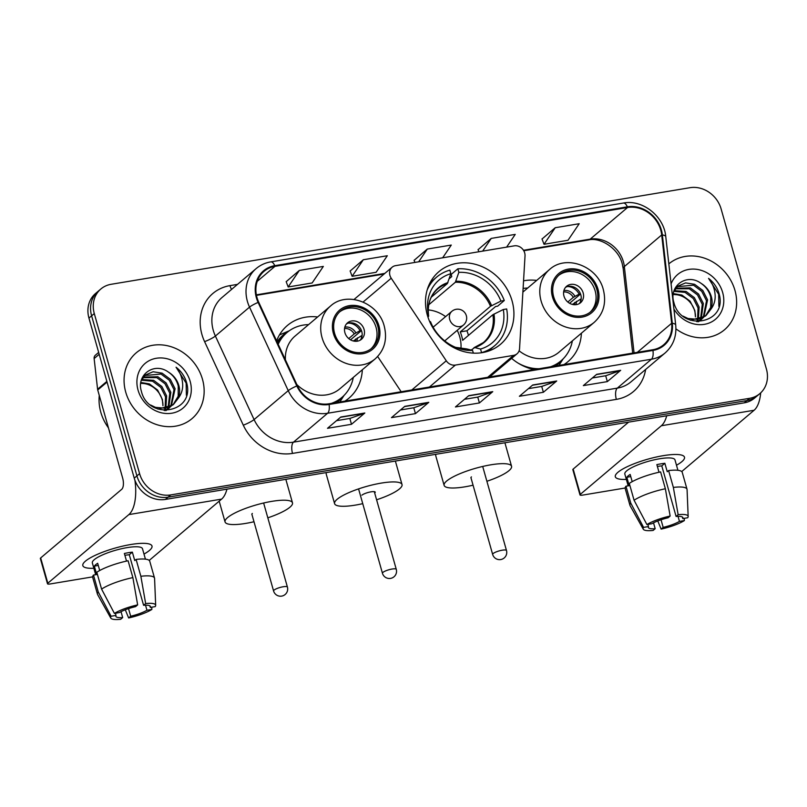 <?xml version="1.0" encoding="UTF-8"?>
<svg xmlns="http://www.w3.org/2000/svg" width="807" height="807" viewBox="0 0 807 807"><rect width="100%" height="100%" fill="white"/><g stroke="black" fill="none" stroke-linecap="round" stroke-linejoin="round"><path stroke-width="1.21" d="M389.922 275.419A8.988 7.848 49.7 0 0 391.213 278.223L446.271 360.79A8.988 7.848 49.7 0 0 455.35 365.077L513.615 355.362A8.988 7.848 49.7 0 0 517.035 353.789A8.988 7.848 49.7 0 0 519.557 348.563L525.024 255.89A8.988 7.848 49.7 0 0 514.311 245.842L395.531 265.664A8.988 7.848 49.7 0 0 392.111 267.228A8.988 7.848 49.7 0 0 389.922 275.419M511.628 358.369A47.623 41.611 49.7 0 0 534.093 369.566M564.002 364.572A47.623 41.611 49.7 0 0 567.997 361.627A47.623 41.611 49.7 0 0 581.403 333.21M427.327 315.053A47.623 41.611 49.7 0 0 500.481 344.327A47.623 41.611 49.7 0 0 512.082 300.91A47.623 41.611 49.7 0 0 438.927 271.646A47.623 41.611 49.7 0 0 427.327 315.053M344.922 401.129A47.623 41.611 49.7 0 0 348.927 398.184A47.623 41.611 49.7 0 0 362.323 369.767M317.615 316.969A47.623 41.611 49.7 0 0 287.373 325.503A47.623 41.611 49.7 0 0 276.619 340.847M536.695 280.412A47.623 41.611 49.7 0 0 523.551 280.826M377.666 356.502L401.17 391.738M100.855 288.997L95.519 293.516A26.954 23.554 49.7 0 0 88.952 318.089L134.244 478.158A26.954 23.554 49.7 0 0 165.385 499.432L744.246 402.834A26.954 23.554 49.7 0 0 754.515 398.133L757.188 395.874A26.954 23.554 49.7 0 1 746.919 400.575A26.954 23.554 49.7 0 0 757.188 395.874L759.851 393.614A26.954 23.554 49.7 0 0 766.418 369.041L721.125 208.973A26.954 23.554 49.7 0 0 689.985 187.698L111.124 284.296A26.954 23.554 49.7 0 0 100.855 288.997A26.954 23.554 49.7 0 0 94.288 313.57L139.581 473.638A26.954 23.554 49.7 0 0 170.721 494.913L749.582 398.315A26.954 23.554 49.7 0 0 759.851 393.614M139.581 473.638L136.918 475.898A26.954 23.554 49.7 0 0 168.048 497.173L746.919 400.575L168.048 497.173A26.954 23.554 49.7 0 1 136.918 475.898L91.615 315.83L136.918 475.898L134.244 478.158M98.182 291.256A26.954 23.554 49.7 0 0 91.615 315.83A26.954 23.554 49.7 0 1 98.182 291.256M125.731 392.141A43.124 37.687 49.7 0 0 191.975 418.651A43.124 37.687 49.7 0 0 202.486 379.33A43.124 37.687 49.7 0 0 136.232 352.82A43.124 37.687 49.7 0 0 125.731 392.141A43.124 37.687 49.7 0 0 191.975 418.651A43.124 37.687 49.7 0 0 202.486 379.33A43.124 37.687 49.7 0 0 136.232 352.82A43.124 37.687 49.7 0 0 125.731 392.141M675.923 328.842A43.124 37.687 49.7 0 0 724.474 329.791A43.124 37.687 49.7 0 0 734.975 290.48A43.124 37.687 49.7 0 0 668.832 263.879A43.124 37.687 49.7 0 1 734.975 290.48A43.124 37.687 49.7 0 1 724.474 329.791A43.124 37.687 49.7 0 1 675.923 328.842M256.999 297.581A28.749 25.118 -130.3 0 1 264 271.364A28.749 25.118 -130.3 0 1 274.955 266.35L627.543 207.51A28.749 25.118 -130.3 0 1 661.7 234.948L671.636 323.284A28.749 25.118 -130.3 0 1 663.697 344.74A28.749 25.118 -130.3 0 1 652.742 349.764L328.903 403.803A28.749 25.118 -130.3 0 1 297.4 385.726L258.704 302.191A28.749 25.118 -130.3 0 1 256.999 297.581M256.354 297.682A29.466 25.753 49.7 0 0 258.109 302.413L296.805 385.948A29.466 25.753 49.7 0 0 329.095 404.478L652.934 350.44A29.466 25.753 49.7 0 0 672.302 323.294L662.365 234.958A29.466 25.753 49.7 0 0 627.362 206.834L274.763 265.674A29.466 25.753 49.7 0 0 256.354 297.682M555.216 227.725L544.019 244.279L568.007 240.274L579.194 223.721L555.216 227.725L542.042 238.993M506.625 247.124L515.229 234.393L491.251 238.398L478.077 249.666M299.357 270.416L288.17 286.969L312.148 282.964L323.345 266.411L299.357 270.416L286.182 281.683M363.321 259.743L352.124 276.297L376.112 272.292L387.31 255.738L363.321 259.743L350.147 271.011M442.66 257.796L451.274 245.066L427.286 249.07L414.112 260.338M620.674 370.312L607.338 381.61L583.35 385.605L596.696 374.317L620.674 370.312A7.192 3.097 -99.5 0 1 620.19 370.605L596.383 374.569M428.789 402.33L415.454 413.628L391.466 417.633L404.801 406.335L428.789 402.33A7.192 3.097 -99.5 0 1 428.295 402.622L404.499 406.587M364.825 413.002L351.489 424.3L327.501 428.305L340.836 417.007L364.825 413.002A7.192 3.097 -99.5 0 1 364.33 413.295L340.534 417.269M556.719 380.985L543.373 392.283L519.385 396.277L532.731 384.989L556.719 380.985A7.192 3.097 -99.5 0 1 556.225 381.277L532.418 385.242M492.754 391.657L479.408 402.955L455.43 406.96L468.766 395.662L492.754 391.657A7.192 3.097 -99.5 0 1 492.26 391.95L468.464 395.914M479.408 402.955L477.754 397.105M464.439 399.324L477.835 397.084L492.26 391.95M543.373 392.283L541.719 386.432M528.403 388.651L541.8 386.412L556.225 381.277M351.489 424.3L349.835 418.45M336.509 420.669L349.915 418.43L364.33 413.295M415.454 413.628L413.789 407.777M400.474 409.996L413.87 407.757L428.295 402.622M607.338 381.61L605.684 375.749M592.368 377.979L605.764 375.739L620.19 370.605M427.286 249.07L418.672 261.801M414.899 262.436L414.082 260.257M352.124 276.297L350.117 270.93M288.17 286.969L286.152 281.603M491.251 238.398L482.636 251.128M478.864 251.754L478.047 249.585M544.019 244.279L542.001 238.902M99.281 395.45A44.93 39.25 49.7 0 0 100.784 412.175A44.93 39.25 49.7 0 0 108.451 427.871M141.77 379.522L153.612 380.319L161.854 386.482L166.615 395.904L165.899 408.029M165.606 408.745L164.719 410.501M141.437 380.218L152.563 381.217L160.795 387.38L165.556 396.802L165.122 408.171M164.84 408.927L164.164 410.46M143.333 377.081L157.849 376.738L166.081 382.901L170.852 392.313L168.804 407.162M168.411 407.777L167.14 409.482M166.676 410.006L166.161 410.541M142.91 377.646L156.79 377.636L165.031 383.799L169.793 393.211L168.108 407.414M167.745 408.049L166.524 409.835M141.296 380.561L145.27 375.073L153.088 371.755L162.086 373.147L170.317 379.31L175.079 388.732L171.366 405.891M170.902 406.415L165.112 410.521M144.756 375.537L161.027 374.045L169.258 380.208L174.019 389.62L170.761 406.244M170.317 406.789L168.865 408.302M169.399 407.858L165.808 410.541M168.542 372.198C154.319 361.516 136.161 374.882 141.346 391.143C148.105 420.467 193.983 413.325 186.992 384.122L186.629 382.689C184.793 376.455 181.272 371.301 176.057 367.215C180.062 372.158 182.261 377.797 182.664 384.142C182.907 389.559 181.373 394.33 178.085 398.476A20.306 17.744 49.7 0 0 178.841 385.544A20.306 17.744 49.7 0 0 168.542 372.198C173.535 375.638 176.773 380.258 178.256 386.039L178.176 396.257L173.101 404.711M178.085 398.476L173.636 404.267L165.142 408.171L155.469 407.353L150.516 404.973M173.636 404.277L172.577 405.175L157.97 409.109M140.882 382.468L149.386 383.91L157.617 390.074L162.378 399.485L162.943 405.76A20.306 17.744 49.7 0 0 162.167 399.667A20.306 17.744 49.7 0 0 144.292 383.597L140.761 383.315M142.143 378.14L144.211 375.971M138.037 390.084A29.294 25.592 49.7 0 0 171.881 413.204A29.294 25.592 49.7 0 0 190.17 381.388A29.294 25.592 49.7 0 0 156.336 358.268A29.294 25.592 49.7 0 0 138.037 390.084M176.057 367.215L186.135 383.103L186.397 395.269M93.854 568.269A35.942 8.07 -15.8 0 1 84.826 561.692A35.942 8.07 -15.8 0 1 130.744 544.523A35.942 8.07 -15.8 0 1 148.236 543.747A35.942 8.07 -15.8 0 1 143.999 554.076A35.942 8.07 -15.8 0 0 151.988 546.036A35.942 8.07 -15.8 0 0 130.744 544.523A35.942 8.07 -15.8 0 0 82.828 565.606A35.942 8.07 -15.8 0 0 93.854 568.269M134.9 480.185A35.942 15.504 80.5 0 1 128.858 514.594L47.825 583.219A4.489 1.009 164.2 0 0 47.502 583.774A4.489 1.009 164.2 0 0 50.155 583.965L92.634 576.874M226.949 489.163A35.942 15.504 80.5 0 1 221.602 499.119L149.224 560.411M47.502 583.774L40.35 558.494A4.489 1.009 -15.8 0 1 40.673 557.94L121.706 489.324A8.988 3.874 -99.5 0 0 122.654 478.077L97.728 389.983A4.489 3.924 -130.3 0 1 97.586 389.236L94.137 358.55A4.489 3.924 -130.3 0 1 95.377 355.201L98.666 352.417M121.02 611.676L122.684 617.557A17.966 4.035 -15.8 0 1 115.855 616.316A17.966 4.035 -15.8 0 1 115.996 615.418L115.381 613.259M101.581 589.09L114.412 613.421L119.325 612.594A17.966 4.035 -15.8 0 1 135.606 606.622L137.654 604.887L132.873 577.61L128.101 560.754A29.647 6.658 -15.8 0 0 96.81 572.244L101.581 589.09A29.647 6.658 -15.8 0 1 132.873 577.61M126.528 561.097L124.369 553.481A26.056 5.851 -15.8 0 1 128.515 552.684A26.056 5.851 -15.8 0 1 132.358 552.139L134.749 560.572L136.101 559.422L140.862 576.279L145.653 603.555L143.596 605.29L129.291 554.742A17.966 4.035 164.2 0 0 125.509 555.226A17.966 4.035 164.2 0 0 124.893 555.337M95.67 574.705L92.341 562.923A26.056 5.851 -15.8 0 1 127.082 547.63A26.056 5.851 -15.8 0 1 142.486 548.73L145.431 559.15M136.101 559.422A29.647 6.658 -15.8 0 1 149.749 561.228L154.52 578.074A29.647 6.658 -15.8 0 1 154.581 578.437L155.67 605.351A23.363 5.246 -15.8 0 1 155.206 606.612L150.294 607.429L149.84 605.845M140.862 576.279A29.647 6.658 -15.8 0 1 154.52 578.074M114.412 613.421A23.363 5.246 -15.8 0 1 137.654 604.887M145.653 603.555A23.363 5.246 -15.8 0 1 155.67 605.351M145.522 605.189L146.955 610.253L151.877 609.436L151.756 607.187M151.877 609.436A23.363 5.246 -15.8 0 1 128.636 617.96L130.684 616.225L128.535 608.629M125.287 609.799L128.636 617.96M143.596 605.29A17.966 4.035 -15.8 0 1 150.435 606.531A17.966 4.035 -15.8 0 1 150.294 607.429M146.955 610.253A17.966 4.035 -15.8 0 1 130.684 616.225M99.715 570.509L97.667 563.276A26.056 5.851 -15.8 0 0 94.328 566.1L96.719 574.523L93.481 575.068L98.242 591.914L111.073 616.245L115.996 615.418M122.684 617.557L120.636 619.302A23.363 5.246 -15.8 0 1 110.771 618.051L97.597 594.557A29.647 6.658 -15.8 0 1 97.465 594.224L92.694 577.378A29.647 6.658 -15.8 0 1 93.481 575.068M97.465 594.224A29.647 6.658 -15.8 0 1 98.242 591.914M110.771 618.051A23.363 5.246 -15.8 0 1 111.073 616.245M94.328 566.1L98.283 565.445M129.291 554.742L132.358 552.139M488.205 351.186L494.731 345.658A44.93 39.25 49.7 0 1 481.557 352.619L480.548 349.058A41.147 35.952 49.7 0 0 503.296 309.515L492.885 314.71L462.633 340.332A35.226 30.777 49.7 0 0 461.695 336.075A35.226 30.777 49.7 0 0 460.252 331.909L490.505 306.287L500.905 301.092A41.147 35.952 49.7 0 0 458.85 272.352L457.841 268.792A44.93 39.25 49.7 0 1 504.284 300.527L497.616 306.176L495.609 306.509L466.93 330.789A42.68 37.293 -130.3 0 1 468.332 334.966A42.68 37.293 -130.3 0 1 468.453 335.399M471.187 350.046L474.698 347.575L480.548 349.058M449.196 278.738L451.769 276.559L451.174 274.441L457.841 268.792M494.731 345.658A44.93 39.25 49.7 0 0 506.665 308.95L503.296 309.515M504.284 300.527L500.905 301.092M429.748 321.781L430.494 321.66A41.147 35.952 49.7 0 0 457.236 347.988A41.147 35.952 49.7 0 0 472.559 350.399L473.336 353.133M458.85 272.352L455.34 282.258L428.779 304.764M472.559 350.399L466.698 348.906A35.639 31.14 49.7 0 1 455.562 347.333L466.446 348.876M473.88 347.777L474.698 347.575A35.639 31.14 49.7 0 0 493.975 314.054M431.311 297.178L447.34 283.6L450.851 273.684L449.842 270.133A44.93 39.25 49.7 0 0 436.668 277.094A44.93 39.25 49.7 0 0 427.185 289.935M450.851 273.684A41.147 35.952 49.7 0 0 428.113 313.237L426.903 313.439M428.113 313.237L428.658 316.122L427.922 317.01M447.935 282.601A35.639 31.14 49.7 0 0 428.658 316.122L428.335 316.657M466.93 330.789L460.252 331.909M457.206 330.335A33.783 29.516 -130.3 0 1 459.748 336.852A33.783 29.516 -130.3 0 1 460.958 348.563M433.561 326.815A17.068 14.919 49.7 0 0 432.754 326.522M428.235 309.918A33.783 29.516 -130.3 0 1 445.595 316.626M445.333 341.381A17.068 14.919 49.7 0 0 445.171 340.534M374.69 493.047A7.192 1.614 164.2 0 0 374.7 493.037A7.192 1.614 164.2 0 0 375.225 492.149A7.192 1.614 164.2 0 0 369.445 492.149A7.192 1.614 164.2 0 0 361.909 495.175M362.747 503.649A35.044 7.868 -15.8 0 1 334.592 503.649A35.044 7.868 -15.8 0 1 337.124 499.311A35.044 7.868 -15.8 0 1 373.883 484.563A35.044 7.868 -15.8 0 1 402.027 484.563A35.044 7.868 -15.8 0 1 399.485 488.901A35.044 7.868 -15.8 0 1 376.597 499.795M326.452 472.559A35.044 7.868 164.2 0 0 326.24 474.163L334.592 503.649M334.572 333.251A24.26 21.194 49.7 0 0 371.845 348.17A24.26 21.194 49.7 0 0 377.757 326.048A24.26 21.194 49.7 0 0 340.483 311.139A24.26 21.194 49.7 0 0 334.572 333.251M370.988 348.846A24.26 21.194 49.7 0 0 376.082 327.46A24.26 21.194 49.7 0 0 339.676 311.865M308.587 324.616A42.499 37.132 49.7 0 0 287.02 332.514L285.345 333.927A42.499 37.132 49.7 0 0 277.739 343.288M287.02 332.514A42.499 37.132 49.7 0 0 278.213 344.286M296.885 384.596A34.59 30.222 49.7 0 0 339.838 388.813L375.184 358.873A34.59 30.222 -130.3 0 1 322.043 337.608A34.59 30.222 -130.3 0 1 330.477 306.075L295.13 336.015A34.59 30.222 49.7 0 0 285.406 359.831M331.314 403.399A42.499 37.132 49.7 0 0 341.946 397.387A42.499 37.132 49.7 0 0 353.295 377.404M334.058 402.945A42.499 37.132 49.7 0 0 340.282 398.799L341.946 397.387M344.902 332.666A10.784 9.422 49.7 0 0 361.465 339.293A10.784 9.422 49.7 0 0 364.088 329.468A10.784 9.422 49.7 0 0 347.524 322.84A10.784 9.422 49.7 0 0 344.902 332.666M360.204 340.171A10.784 9.422 49.7 0 0 361.758 331.445A10.784 9.422 49.7 0 0 346.455 323.93M279.404 334.996A46.725 40.824 -130.3 0 1 280.806 334.37L289.279 330.769M361.475 330.567L350.52 339.838M348.594 323.082A12.579 10.995 -130.3 0 1 360.043 330.668L361.425 330.436M348.725 338.577L354.243 333.906L360.043 330.668M361.395 338.204A12.579 10.995 -130.3 0 0 361.475 335.722L362.101 335.621M361.475 335.722L353.295 340.978M253.993 521.746A35.044 7.868 -15.8 0 1 225.052 521.927A35.044 7.868 -15.8 0 1 227.584 517.59A35.044 7.868 -15.8 0 1 264.343 502.842A35.044 7.868 -15.8 0 1 292.487 502.842A35.044 7.868 -15.8 0 1 289.955 507.179A35.044 7.868 -15.8 0 1 267.823 517.832M252.369 513.454A7.192 1.614 164.2 0 0 251.855 514.341A7.192 1.614 164.2 0 0 251.935 514.493M553.652 296.694A24.26 21.194 49.7 0 0 590.916 311.613A24.26 21.194 49.7 0 0 596.827 289.491A24.26 21.194 49.7 0 0 559.564 274.582A24.26 21.194 49.7 0 0 553.652 296.694M590.058 312.289A24.26 21.194 49.7 0 0 595.163 290.903A24.26 21.194 49.7 0 0 558.747 275.318M527.667 288.059A42.499 37.132 49.7 0 0 523.107 288.422M519.093 350.813A34.59 30.222 49.7 0 0 558.908 352.255L594.255 322.316A34.59 30.222 -130.3 0 1 541.124 301.061A34.59 30.222 -130.3 0 1 549.547 269.518C566.141 254.114 597.725 266.199 603.333 289.673C606.571 302.847 603.545 313.721 594.255 322.316M518.023 363.059A42.499 37.132 49.7 0 0 539.015 368.738M550.384 366.842A42.499 37.132 49.7 0 0 561.016 360.83A42.499 37.132 49.7 0 0 572.375 340.857M553.128 366.388A42.499 37.132 49.7 0 0 559.352 362.242L561.016 360.83M563.972 296.108A10.784 9.422 49.7 0 0 580.536 302.736A10.784 9.422 49.7 0 0 583.168 292.911A10.784 9.422 49.7 0 0 566.605 286.283A10.784 9.422 49.7 0 0 563.972 296.108M579.275 303.614A10.784 9.422 49.7 0 0 580.828 294.888A10.784 9.422 49.7 0 0 565.525 287.373M580.546 294.01L569.601 303.281M567.664 286.525A12.579 10.995 -130.3 0 1 579.123 294.111L580.495 293.879M567.795 302.02L573.313 297.349L579.123 294.111M580.475 301.647A12.579 10.995 -130.3 0 0 580.546 299.165L581.171 299.064M580.546 299.165L572.365 304.421M473.063 485.189A35.044 7.868 -15.8 0 1 444.122 485.37A35.044 7.868 -15.8 0 1 446.664 481.033A35.044 7.868 -15.8 0 1 483.423 466.285A35.044 7.868 -15.8 0 1 511.557 466.285A35.044 7.868 -15.8 0 1 509.025 470.622A35.044 7.868 -15.8 0 1 486.893 481.275M435.982 454.28A35.044 7.868 164.2 0 0 435.78 455.884L444.122 485.37M471.449 476.897A7.192 1.614 164.2 0 0 470.925 477.784A7.192 1.614 164.2 0 0 471.006 477.936M626.343 479.408A35.942 8.07 -15.8 0 1 617.315 472.841A35.942 8.07 -15.8 0 1 663.243 455.673A35.942 8.07 -15.8 0 1 680.735 454.896A35.942 8.07 -15.8 0 1 676.488 465.225A35.942 8.07 -15.8 0 0 684.487 457.186A35.942 8.07 -15.8 0 0 663.243 455.673A35.942 8.07 -15.8 0 0 615.317 476.755A35.942 8.07 -15.8 0 0 626.343 479.408M666.693 415.776A35.942 15.504 80.5 0 1 661.357 425.743L580.324 494.358A4.489 1.009 164.2 0 0 579.991 494.913A4.489 1.009 164.2 0 0 582.654 495.105L625.132 488.013M760.698 392.858A35.942 15.504 80.5 0 1 754.101 410.259L681.713 471.56M579.991 494.913L572.839 469.644A4.489 1.009 -15.8 0 1 573.172 469.089L628.613 422.132M653.519 522.825L655.183 528.706A17.966 4.035 -15.8 0 1 648.344 527.465A17.966 4.035 -15.8 0 1 648.485 526.567L647.87 524.399M634.07 500.239L646.901 524.56L651.824 523.743A17.966 4.035 -15.8 0 1 668.095 517.771L670.143 516.036L665.361 488.749L660.6 471.903A29.647 6.658 -15.8 0 0 629.299 483.383L634.07 500.239A29.647 6.658 -15.8 0 1 665.361 488.749M659.016 472.246L656.858 464.62A26.056 5.851 -15.8 0 1 661.004 463.833A26.056 5.851 -15.8 0 1 664.857 463.289L667.238 471.712L668.589 470.572L673.361 487.418L678.142 514.695L676.095 516.44L661.79 465.891A17.966 4.035 164.2 0 0 657.998 466.375A17.966 4.035 164.2 0 0 657.382 466.476M628.169 485.844L624.83 474.062A26.056 5.851 -15.8 0 1 659.571 458.78A26.056 5.851 -15.8 0 1 674.975 459.869L677.92 470.299M668.589 470.572A29.647 6.658 -15.8 0 1 682.248 472.377L687.009 489.224A29.647 6.658 -15.8 0 1 687.07 489.577L688.159 516.49A23.363 5.246 -15.8 0 1 687.705 517.751L682.783 518.578L682.339 516.984M673.361 487.418A29.647 6.658 -15.8 0 1 687.009 489.224M646.901 524.56A23.363 5.246 -15.8 0 1 670.143 516.036M678.142 514.695A23.363 5.246 -15.8 0 1 688.159 516.49M678.021 516.329L679.454 521.403L684.366 520.576L684.245 518.336M684.366 520.576A23.363 5.246 -15.8 0 1 661.125 529.11L663.172 527.375L661.024 519.769M657.786 520.939L661.125 529.11M676.095 516.44A17.966 4.035 -15.8 0 1 682.924 517.68A17.966 4.035 -15.8 0 1 682.783 518.578M679.454 521.403A17.966 4.035 -15.8 0 1 663.172 527.375M632.204 481.658L630.156 474.425A26.056 5.851 -15.8 0 0 626.827 477.25L629.208 485.673L625.97 486.207L630.741 503.064L643.572 527.385L648.485 526.567M655.183 528.706L653.125 530.441A23.363 5.246 -15.8 0 1 643.27 529.19L630.096 505.707A29.647 6.658 -15.8 0 1 629.954 505.374L625.183 488.517A29.647 6.658 -15.8 0 1 625.97 486.207M629.954 505.374A29.647 6.658 -15.8 0 1 630.741 503.064M643.27 529.19A23.363 5.246 -15.8 0 1 643.572 527.385M626.827 477.25L630.771 476.584M661.79 465.891L664.857 463.289M674.259 290.671L686.111 291.468L694.343 297.632L699.104 307.043L698.398 319.168M698.095 319.895L697.208 321.64M673.936 291.357L685.052 292.366L693.284 298.529L698.045 307.941L697.611 319.32M697.339 320.066L696.653 321.6M675.822 288.22L690.348 287.877L698.58 294.041L703.341 303.462L701.293 318.301M700.91 318.916L699.629 320.621M699.165 321.146L698.65 321.68M675.398 288.795L689.289 288.775L697.52 294.938L702.282 304.35L700.607 318.563M700.234 319.199L699.013 320.974M673.784 291.7L677.769 286.223L685.577 282.904L694.585 284.296L702.816 290.459L707.578 299.871L703.865 317.04M703.401 317.565L697.611 321.66M677.244 286.677L693.526 285.194L701.757 291.357L706.518 300.769L703.25 317.393M702.806 317.938L701.354 319.441M700.839 319.895L698.297 321.68M701.031 283.338C686.818 272.665 668.65 286.031 673.835 302.282C680.594 331.616 726.471 324.475 719.491 295.261L719.128 293.829C717.292 287.595 713.761 282.44 708.556 278.365C712.551 283.297 714.75 288.936 715.153 295.281C715.395 300.698 713.872 305.48 710.574 309.626A20.306 17.744 49.7 0 0 711.33 296.683A20.306 17.744 49.7 0 0 701.031 283.338C706.034 286.788 709.272 291.398 710.755 297.178L710.674 307.406L705.59 315.86M710.574 309.626L706.135 315.416L697.631 319.32L687.957 318.493L683.004 316.122M706.125 315.416L705.076 316.314L690.459 320.248M673.371 293.607L681.875 295.049L690.106 301.213L694.867 310.634L695.442 316.899A20.306 17.744 49.7 0 0 694.666 310.806A20.306 17.744 49.7 0 0 676.78 294.737L673.26 294.454M674.632 289.289L676.71 287.121M673.906 309.01A29.294 25.592 49.7 0 0 708.112 323.405A29.294 25.592 49.7 0 0 722.668 292.527A29.294 25.592 49.7 0 0 697.47 269.447A29.294 25.592 49.7 0 0 671.081 283.882M708.556 278.365L718.634 294.252L718.896 306.418M391.213 278.223L363.11 302.02M455.35 365.077L429.445 387.027M446.271 360.79L411.822 389.963M513.615 355.362L487.7 377.303M165.385 499.432L170.721 494.913M88.952 318.089L94.288 313.57M744.246 402.834L749.582 398.315M661.7 234.948L624.346 266.572A28.749 25.118 49.7 0 0 623.418 261.831A28.749 25.118 49.7 0 0 590.199 239.144L523.491 250.271M634.06 352.881L624.346 266.572A16.17 4.792 173.6 0 0 623.196 268.65L622.247 263.828C618.566 248.475 600.418 237.036 588.575 239.931A16.17 6.981 -99.5 0 0 590.199 239.144L627.543 207.51M274.955 266.35L257.241 281.34M645.63 369.465A44.93 39.25 -130.3 0 1 616.346 399.374L292.517 453.413A8.988 3.874 -99.5 0 1 293.466 442.165L327.612 413.255A35.942 31.402 -130.3 0 1 288.24 390.659L249.534 307.124A35.942 31.402 -130.3 0 1 247.396 301.354A35.942 31.402 -130.3 0 1 256.152 268.59L222.006 297.511A35.942 31.402 49.7 0 0 213.25 330.275A35.942 31.402 49.7 0 0 215.388 336.045L254.084 419.579A35.942 31.402 49.7 0 0 293.466 442.165L617.305 388.127A35.942 31.402 49.7 0 0 630.993 381.852L665.139 352.941A35.942 31.402 -130.3 0 1 651.451 359.216L327.612 413.255A8.988 3.874 -99.5 0 0 329.095 404.478M258.109 302.413A8.988 1.311 -24.9 0 0 249.534 307.124L215.388 336.045A8.988 1.311 155.1 0 1 204.595 341.643A44.93 39.25 -130.3 0 1 229.975 285.638L237.51 284.377M652.934 350.44A8.988 3.874 80.5 0 1 651.451 359.216L617.305 388.127A8.988 3.874 -99.5 0 0 616.346 399.374M672.302 323.294A8.988 2.663 -6.4 0 1 675.701 324.959L665.765 236.622C664.08 216.347 642.584 199.218 623.347 203.041L270.748 261.882A8.988 3.874 80.5 0 1 274.763 265.674M292.517 453.413A44.93 39.25 -130.3 0 1 243.29 425.178A8.988 1.311 155.1 0 0 254.084 419.579L288.24 390.659A8.988 1.311 -24.9 0 1 296.805 385.948M662.365 234.958A8.988 2.663 -6.4 0 1 665.765 236.622M627.362 206.834A8.988 3.874 -99.5 0 0 623.347 203.041M243.29 425.178L204.595 341.643M229.975 285.638A8.988 3.874 -99.5 0 0 231.579 289.41M671.636 323.284L637.328 352.336M384.808 273.412L256.354 294.848M221.602 499.119L128.858 514.594M107.059 382.084L97.728 389.983M40.673 557.94L47.825 583.219M97.586 389.236L106.867 381.388M99.19 354.273L94.137 358.55M474.213 347.585L483.373 342.561A35.226 30.777 49.7 0 0 492.885 314.71M491.584 305.621A35.639 31.14 49.7 0 0 455.935 281.27M490.505 306.287A35.226 30.777 49.7 0 0 455.34 282.258M447.34 283.6A35.226 30.777 49.7 0 0 437.848 288.805C430.282 295.453 427.216 304.562 428.658 316.132M358.57 488.901L382.447 573.263A7.192 1.614 -15.8 0 1 382.972 572.375A7.192 1.614 -15.8 0 1 392.031 569.046A7.192 1.614 -15.8 0 1 396.277 569.349L374.297 491.665M451.89 311.29A8.988 8.988 0 0 1 465.851 314.377A8.988 8.988 0 0 1 463.5 325.009A8.988 7.848 -130.3 0 1 460.081 326.573A8.988 7.848 -130.3 0 1 449.701 319.481A8.988 7.848 -130.3 0 1 451.89 311.29L433.117 327.198M378.947 325.846A25.602 22.374 49.7 0 0 349.37 305.641A25.602 22.374 49.7 0 0 333.382 333.452A25.602 22.374 49.7 0 0 362.958 353.658A25.602 22.374 49.7 0 0 378.947 325.846M336.569 402.522A43.084 37.647 49.7 0 0 343.489 395.995M288.644 331.233A43.084 37.647 49.7 0 0 277.094 341.875M251.845 514.17L273.583 590.976A7.192 1.614 -15.8 0 1 274.098 590.088A7.192 1.614 -15.8 0 1 283.166 586.76A7.192 1.614 -15.8 0 1 287.413 587.062L263.627 503.013M344.831 327.107A10.43 9.109 -130.3 0 1 355.887 332.847M344.559 328.489A9.886 8.635 -130.3 0 1 354.243 333.906M357.309 337.911A10.43 9.109 -130.3 0 1 356.805 341.25M355.675 338.96A9.886 8.635 -130.3 0 1 355.403 341.29M598.027 289.289A25.602 22.374 49.7 0 0 568.441 269.084A25.602 22.374 49.7 0 0 552.452 296.895A25.602 22.374 49.7 0 0 582.029 317.111A25.602 22.374 49.7 0 0 598.027 289.289M555.64 365.964A43.084 37.647 49.7 0 0 562.56 359.438M470.915 477.613L492.653 554.419A7.192 1.614 -15.8 0 1 493.178 553.531A7.192 1.614 -15.8 0 1 502.236 550.203A7.192 1.614 -15.8 0 1 506.483 550.505L482.697 466.456M563.911 290.55A10.43 9.109 -130.3 0 1 574.957 296.3M563.629 291.932A9.886 8.635 -130.3 0 1 573.313 297.349M576.39 301.354A10.43 9.109 -130.3 0 1 575.885 304.693M574.745 302.403A9.886 8.635 -130.3 0 1 574.473 304.733M754.101 410.259L661.357 425.743M573.172 469.089L580.324 494.358M517.035 353.789L489.657 376.98M392.111 267.228L354.031 299.478M665.139 352.941C673.209 345.709 676.73 336.388 675.701 324.959M270.748 261.882C265.221 262.83 260.358 265.059 256.152 268.59M632.698 353.103L623.196 268.65M588.575 239.931L523.773 250.745M384.051 274.057L256.455 295.352M430.141 282.621L436.668 277.094M382.447 573.263A7.192 7.192 0 0 0 390.548 578.397A7.192 7.192 0 0 0 396.277 569.349M463.5 325.009L444.728 340.907M402.027 484.563L395.369 461.049M375.184 358.873C384.475 350.278 387.501 339.404 384.263 326.23C378.654 302.756 347.06 290.671 330.477 306.075M344.044 395.44L339.878 401.967M273.583 590.976A7.192 7.192 0 0 0 281.683 596.111A7.192 7.192 0 0 0 287.413 587.062M225.052 521.927L219.181 501.177M292.487 502.842L285.829 479.328M522.886 292.094L549.547 269.518M563.125 358.883L558.958 365.41M492.653 554.419A7.192 7.192 0 0 0 500.754 559.554A7.192 7.192 0 0 0 506.483 550.505M511.557 466.285L504.91 442.771M700.839 319.905L701.898 319.007"/></g></svg>
